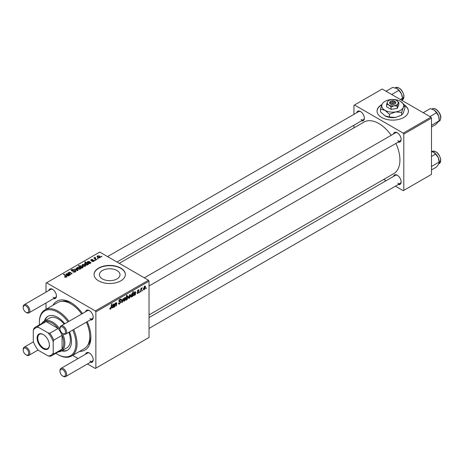 <?xml version="1.0" encoding="UTF-8"?>
<svg xmlns="http://www.w3.org/2000/svg" width="464" height="464" viewBox="0 0 464 464"><rect width="100%" height="100%" fill="white"/><g stroke="black" fill="none" stroke-linecap="round" stroke-linejoin="round"><path stroke-width="0.7" d="M382 104.481A15.666 9.042 0 0 0 377.052 111.076A15.666 9.042 0 0 0 381.64 117.467A15.666 9.042 0 0 0 398.715 119.428A15.666 9.042 0 0 0 408.384 111.076A15.666 9.042 0 0 0 404.95 105.421M381.855 104.812A15.666 9.042 0 0 0 377.058 111.203M102.422 278.934A10.307 5.951 180 0 1 99.4 274.723A10.307 5.951 180 0 1 105.763 269.224A10.307 5.951 180 0 1 116.998 270.518A10.307 5.951 180 0 1 120.014 274.723A10.307 5.951 180 0 1 113.651 280.221A10.307 5.951 180 0 1 102.422 278.934M120.785 268.07A15.666 9.042 0 0 0 103.716 266.11A15.666 9.042 0 0 0 94.047 274.468A15.666 9.042 0 0 0 98.635 280.865A15.666 9.042 0 0 0 115.704 282.825A15.666 9.042 0 0 0 125.373 274.468A15.666 9.042 0 0 0 120.785 268.07M125.373 274.595A15.666 9.042 0 0 0 120.785 268.331A15.666 9.042 0 0 0 103.814 266.342A15.666 9.042 0 0 0 94.047 274.595M393.501 133.974A5.481 3.167 60 0 1 397.259 132.75L397.259 132.75A5.481 3.167 60 0 1 401.14 139.467A5.481 3.167 60 0 1 398.199 142.117M397.549 132.93A4.698 2.714 -120 0 0 395.461 132.837L144.333 277.832M356.723 112.746A5.481 3.167 60 0 1 360.487 111.522L360.487 111.522A5.481 3.167 60 0 1 364.362 118.239A5.481 3.167 60 0 1 361.421 120.884M360.772 111.702A4.698 2.714 -120 0 0 358.689 111.609L107.555 256.598M393.501 176.442A5.481 3.167 60 0 1 397.259 175.218L397.259 175.218A5.481 3.167 60 0 1 401.14 181.934A5.481 3.167 60 0 1 398.199 184.579M397.549 175.398A4.698 2.714 -120 0 0 395.461 175.305L149.031 317.579M48.79 290.528A5.481 3.167 60 0 1 52.554 289.304L52.554 289.304A5.481 3.167 60 0 1 56.428 296.02A5.481 3.167 60 0 1 53.493 298.665M52.844 289.484A4.698 2.714 -120 0 0 50.756 289.391L24.174 304.738A4.698 2.714 60 0 1 26.523 304.97A4.698 2.714 60 0 1 29.592 309.111A4.698 2.714 60 0 1 28.872 312.881A4.698 2.714 60 0 1 26.523 312.649L25.967 312.324A3.915 2.262 -120 0 0 28.739 310.729A3.915 2.262 -120 0 0 25.967 305.933A3.915 2.262 -120 0 0 23.2 307.533A3.915 2.262 -120 0 0 25.967 312.324L26.523 312.649M85.567 311.756A5.481 3.167 60 0 1 89.326 310.538L89.326 310.538A5.481 3.167 60 0 1 93.206 317.248A5.481 3.167 60 0 1 90.265 319.899M89.616 310.718A4.698 2.714 -120 0 0 87.534 310.625L60.946 325.972A4.698 2.714 60 0 1 63.295 326.204A4.698 2.714 60 0 1 66.369 330.345A4.698 2.714 60 0 1 65.65 334.109A4.698 2.714 60 0 1 63.295 333.877L62.744 333.558A3.915 2.262 -120 0 0 65.511 331.957A3.915 2.262 -120 0 0 62.744 327.166A3.915 2.262 -120 0 0 59.972 328.761A3.915 2.262 -120 0 0 62.744 333.558L63.295 333.877M85.567 354.223A5.481 3.167 60 0 1 89.326 353L89.326 353A5.481 3.167 60 0 1 93.206 359.716A5.481 3.167 60 0 1 90.265 362.361M89.616 353.179A4.698 2.714 -120 0 0 87.534 353.087L60.946 368.433A4.698 2.714 60 0 1 63.295 368.665A4.698 2.714 60 0 1 66.369 372.807A4.698 2.714 60 0 1 65.65 376.577A4.698 2.714 60 0 1 63.295 376.345L62.744 376.02A3.915 2.262 -120 0 0 65.511 374.425A3.915 2.262 -120 0 0 62.744 369.628A3.915 2.262 -120 0 0 59.972 371.229A3.915 2.262 -120 0 0 62.744 376.02L63.295 376.345M52.995 305.242A28.194 16.281 60 0 1 70.94 302.609L70.94 302.609A28.194 16.281 60 0 1 82.493 313.531M71.792 303.12A25.845 14.923 -120 0 0 62.141 301.327M149.031 314.911L393.756 173.623A29.766 17.185 -120 0 0 395.92 143.434M391.216 135.291A29.766 17.185 -120 0 0 378.873 123.546A29.766 17.185 -120 0 0 363.991 122.073L119.265 263.361M148.48 280.221L149.031 281.184L95.862 311.878L95.311 310.921L148.48 280.221L99.743 252.085L46.017 283.104L46.017 292.129M46.017 302.98L46.017 309.268M95.862 311.878L95.862 368.155L95.311 368.474L87.493 363.962M78.091 358.539L72.651 355.395M138.011 293.358L137.298 293.474L137.048 292.755L137.448 292.459L138.028 292.941L138.556 292.134L137.402 291.264L138.243 289.849L138.933 289.739L139.165 290.313L138.759 290.603L138.226 290.267L137.802 290.963L138.962 291.868L138.011 293.358L137.048 292.801M137.448 292.459L138.028 292.941M138.759 290.603L137.924 290.093M137.431 290.963L138.173 291.299M133.429 295.179L134.142 295.591L133.423 295.069L135.239 292.482L134.728 292.291L133.673 293.48L134.763 291.862L135.65 292.204L135.401 294.808L134.983 295.052L134.943 294.669L133.644 295.649M135.239 292.482L134.415 292.111M135.447 291.752L135.65 292.204L134.92 291.781M130.703 295.568L129.45 298.306L128.801 298.375L128.487 297.557L129.763 294.75L130.39 294.681L130.703 295.568L130.216 295.284M110.652 309.152L110.072 309.244L109.893 308.195L110.299 307.905L110.681 308.618L111.673 304.03L112.079 303.792L111.604 307.354L110.652 309.152L109.864 308.699M109.968 308.142L110.681 308.618M127.414 296.107L128.186 296.972L127.049 299.692L126.37 299.431L125.924 300.283L126.579 295.429L126.985 295.191L126.747 296.89L127.89 296.067M126.075 299.129L127.049 299.692L126.057 299.251M123.592 298.369L122.31 302.366L121.817 302.65L121.429 299.616L121.835 299.384L122.119 301.971L123.157 298.619L123.592 298.369M118.419 303.178L119.648 303.439L120.431 302.232L119.277 301.751L118.825 301.032L119.909 299.216L120.71 299.1L121.04 299.86L120.634 300.243L119.892 299.75L119.225 300.771L120.837 301.96L119.619 303.978L118.738 304.135L118.419 303.154L118.825 302.87L119.01 303.549L118.419 303.212M120.327 301.902L118.842 301.258M120.634 300.138L119.497 299.524M118.877 300.573L119.376 301.084M120.072 301.148L120.565 301.235M146.305 287.871L145.806 288.799L146.305 287.871M149.031 281.184L149.031 337.461L95.862 368.155M125.773 298.416L124.514 301.153L123.865 301.223L123.557 300.411L124.828 297.598L125.454 297.528L125.773 298.416L125.286 298.132M112.178 307.446L112.897 307.858L112.178 307.336L113.987 304.749L113.477 304.558L112.427 305.747L113.518 304.129L114.405 304.471L114.15 307.075L113.738 307.319L113.697 306.936L112.398 307.916M113.987 304.749L113.17 304.378M114.202 304.019L114.405 304.471L113.674 304.048M115.171 304.976L114.95 306.617L114.544 306.849L115.02 303.317L115.426 303.085L115.345 303.676L116.186 302.586L116.777 303.038L116.412 305.77L116 306.008L116.371 303.288L116.058 303.067L115.171 304.976L114.823 304.773M116.186 302.586L116.777 303.038L116.099 302.644M116.371 303.288L115.809 302.928M130.999 296.6L131.701 297.001L130.958 296.107L132.072 293.416L132.704 293.59L132.971 291.734L133.377 291.496L132.721 296.357L132.315 296.589L132.385 296.096L131.26 297.041M132.072 293.416L132.704 293.59L132.263 293.335M145.557 286.99L144.298 289.727L143.654 289.803L143.341 288.985L144.617 286.172L145.244 286.102L145.557 286.99L145.07 286.711M142.581 290.023L142.083 290.951L142.581 290.023M141.137 290.191L140.934 291.612L140.522 291.85L140.998 288.318L141.41 288.086L141.305 288.817L142.233 287.668L141.137 290.191L140.778 289.983M139.861 291.595L139.362 292.517L139.861 291.595M95.462 260.31L95.056 260.542L94.586 260.176L94.998 259.939L95.462 260.31M98.177 258.744L97.776 258.976L97.307 258.605L97.718 258.367L98.177 258.744M91.025 260.484L91.072 259.533L92.841 259.498L91.402 259.747L91.634 260.327L93.89 260.333L93.751 261.354L91.837 261.36L93.421 261.139L93.519 260.582L91.025 260.484L90.683 260.026M93.421 261.51L93.519 260.582M91.402 259.747L91.367 260.617M93.89 261.273L93.89 260.333L94.215 260.791M88.009 264.613L87.69 264.347L87.441 264.996L85.55 264.764L84.576 263.598L84.895 263.1L85.991 263.001L84.784 261.998L85.196 261.76L88.415 264.381L88.009 264.613M75.365 271.974L72.848 271.91L74.936 271.695L75.075 270.866L71.618 270.732L71.16 270.141L71.671 269.509L73.927 269.503L72.111 269.781L71.995 270.483L75.441 270.611L75.916 271.26L75.365 271.974M75.33 271.991L75.075 270.866M72.111 269.781L71.995 270.889M80.255 269.149L78.172 269.05L77.204 267.89L77.656 267.281L79.773 267.415L80.684 268.523L80.255 269.149M68.695 273.621L69.008 272.269L70.284 272.322L72.106 273.795L71.694 274.033L69.89 272.565L69.235 272.548L69.554 273.754L70.644 274.642L70.238 274.874L67.895 272.971L68.678 272.849M69.235 272.548L68.962 273.841M65.969 277.321L65.772 276.144L63.493 274.294L63.899 274.056L66.758 276.672L66.398 277.147L64.432 276.892L66.161 276.619L66.161 277.263M95.311 310.921L46.574 282.779M66.108 274.932L66.34 273.812L67.964 273.725L69.844 275.1L69.037 275.164L68.637 275.854L67.106 275.802L66.723 275.309L67.866 274.207L66.654 274.033L66.108 274.932L65.859 274.415M66.654 274.033L66.561 274.729M81.971 268.099L81.612 268.308L78.393 265.686L78.799 265.454L79.918 266.371L80.237 265.785L82.151 266L83.114 267.165L82.789 267.687L81.548 267.751L81.971 268.099M78.004 270.39L77.511 270.674L74.304 269.271L74.71 269.039L77.378 270.251L76.032 268.273L76.467 268.024L78.004 270.39M85.19 266.301L83.108 266.203L82.14 265.043L82.586 264.428L84.709 264.567L85.614 265.675L85.19 266.301M87.354 262.665L87.586 261.545L89.21 261.458L91.095 262.833L90.283 262.897L89.883 263.587L88.351 263.535L87.974 263.042L89.111 261.94L87.905 261.766L87.354 262.665L87.104 262.148M87.905 261.766L87.806 262.462M100.044 257.723L97.962 257.63L96.993 256.464L97.44 255.855L99.557 255.995L100.468 257.097L100.044 257.723M95.161 257.288L95.706 258.871L96.628 259.637L96.216 259.875L93.873 257.972L94.285 257.735L94.766 258.129L94.784 257.387L95.161 257.288L95.439 257.636L95.004 257.949L95.004 258.889M94.766 258.692L94.784 257.387L94.784 258.709M101.906 256.592L101.5 256.824L101.03 256.453L101.442 256.215L101.906 256.592M87.586 345.402A25.845 14.923 -120 0 0 90.863 336.151M430.934 117.148L431.485 118.111L403.796 134.096L403.239 133.139L430.934 117.148L382.197 89.013L353.951 105.316L353.951 114.347M353.951 125.199L353.951 127.867M403.796 134.096L403.796 190.373L403.239 190.692L395.427 186.18M386.025 180.751L383.711 179.417M403.796 190.373L431.485 174.389L431.485 118.111M403.239 133.139L354.502 104.997M397.816 140.749A4.698 2.714 -120 0 0 400.165 140.981A4.698 2.714 -120 0 0 401.128 139.13M361.038 119.515A4.698 2.714 -120 0 0 363.387 119.747A4.698 2.714 -120 0 0 364.35 117.897M397.816 183.21A4.698 2.714 -120 0 0 400.165 183.442A4.698 2.714 -120 0 0 401.128 181.592M87.191 321.674A28.194 16.281 60 0 1 90.88 337.142A28.194 16.281 60 0 1 79.622 351.364M89.883 360.992A4.698 2.714 -120 0 0 92.232 361.23A4.698 2.714 -120 0 0 93.194 359.38M89.883 318.53A4.698 2.714 -120 0 0 92.232 318.762A4.698 2.714 -120 0 0 93.194 316.912M53.105 297.296A4.698 2.714 -120 0 0 55.46 297.534A4.698 2.714 -120 0 0 56.417 295.684M408.384 111.203A15.666 9.042 0 0 0 404.95 105.676M64.786 277.136L64.786 276.625M65.088 277.269L65.088 276.846M63.899 274.624L63.899 274.056M66.259 277.223L66.259 275.976M67.866 274.711L67.866 274.207M66.34 274.827L66.34 273.812M67.964 274.636L67.964 273.725M68.423 274.694L68.423 274.062M69.426 275.338L69.426 274.908M68.411 275.958L68.684 275.169L68.684 275.825M68.411 275.581L68.15 274.45L67.506 275.57L68.411 275.581M67.506 275.97L67.292 275.285L67.292 275.894M68.301 273.302L68.301 272.733M69.008 272.762L69.008 272.269M70.284 272.867L70.284 272.322M78.799 266.017L78.799 265.454M79.918 266.928L79.918 266.371M80.237 267.189L80.237 265.785M82.151 266.516L82.151 266M81.548 268.256L81.548 267.751M80.608 267.484L80.608 266.939L81.159 267.363L82.598 267.189L82.598 267.774M82.406 267.821L81.751 266.232L80.458 266.069L80.272 267.218M80.458 266.069L80.608 266.939M81.159 267.937L81.159 267.363M77.656 268.685L77.656 267.281M79.773 267.943L79.773 267.415M79.907 269.294L79.367 267.647L77.987 267.49L77.737 268.755M77.987 267.49L78.532 268.795L79.907 268.94L80.139 268.581L80.139 269.207M78.532 269.224L78.532 268.795M74.71 269.451L74.71 269.039M77.378 270.616L77.378 270.251M76.467 268.923L76.467 268.024M73.208 272.09L73.208 271.649M73.329 272.136L73.329 271.724M73.88 272.287L73.88 271.921M74.936 272.171L74.936 271.695M71.671 270.761L71.671 269.509M72.494 270.97L72.494 270.599M75.441 271.927L75.441 270.611M82.586 265.837L82.586 264.428M84.709 265.095L84.709 264.567M84.842 266.446L84.303 264.799L82.923 264.642L82.667 265.907M82.923 264.642L83.468 265.947L84.842 266.092L85.074 265.733L85.074 266.359M83.468 266.377L83.468 265.947M84.895 264.254L84.895 263.1M85.196 262.334L85.196 261.76M87.22 265.089L87.342 264.248L86.484 263.43L85.272 263.285L85.092 264.445M85.272 263.285L85.985 264.55L87.22 264.718L87.342 264.248M85.875 264.932L85.875 264.48M86.727 265.141L86.727 264.799M85.985 264.979L85.985 264.55M89.111 262.45L89.111 261.94M87.586 262.56L87.586 261.545M89.21 262.369L89.21 261.458M89.668 262.427L89.668 261.795M90.671 263.071L90.671 262.641M89.656 263.691L89.935 262.902L89.935 263.558M89.656 263.314L89.395 262.183L88.757 263.303L89.656 263.314M88.757 263.703L88.543 263.018L88.543 263.627M92.139 261.499L92.139 261.07M91.072 260.507L91.072 259.533M91.634 260.664L91.634 260.327M93.171 260.49L93.171 260.153M97.44 257.259L97.44 255.855M99.557 256.522L99.557 255.995M99.696 257.874L99.157 256.227L97.776 256.07L97.521 257.329M97.776 256.07L98.322 257.369L99.696 257.52L99.928 257.155L99.928 257.787M98.322 257.798L98.322 257.369M97.718 258.929L97.718 258.367M94.285 258.303L94.285 257.735M94.998 260.501L94.998 259.939M101.442 256.778L101.442 256.215M145.864 288.364L146.212 288.567M118.424 303.288L119.619 303.978M119.915 299.21L121.04 299.86M119.834 299.263L121.04 299.959M118.836 300.805L120.837 301.96M121.742 302.035L122.31 302.366M121.701 301.733L122.119 301.971M123.563 300.602L124.514 301.153M124.665 297.702L125.152 297.987L123.958 300.127L124.514 300.742L125.367 298.648L124.509 297.836M123.586 299.912L123.958 300.127M123.557 300.417L124.514 300.742M125.97 299.901L126.278 300.075M126.405 296.693L126.747 296.89M127.699 296.693L128.186 296.972M126.602 297.94L126.51 298.735L127.014 299.303L127.786 297.215L127.281 296.589L126.602 297.94L126.266 297.743M127.037 296.45L127.577 296.56L127.153 296.316M126.098 298.978L127.014 299.303M126.156 298.532L126.51 298.735M111.25 307.151L111.604 307.354M112.526 305.393L112.833 305.573M113.982 304.9L114.335 305.109M113.692 306.431L114.109 306.669M113.57 306.739L114.15 307.075M113.019 307.383L113.866 305.614L112.578 307.104L113.019 307.383L112.236 306.907M114.602 306.414L114.95 306.617M114.997 303.473L115.345 303.676M116.064 305.573L116.412 305.77M128.499 297.755L129.45 298.306M129.601 294.855L130.088 295.139L128.893 297.279L129.45 297.894L130.303 295.8L129.439 294.988M128.516 297.059L128.893 297.279M128.487 297.569L129.45 297.894M132.379 296.154L132.721 296.357M131.921 293.526L132.373 293.787L131.358 295.777L131.834 296.519L132.576 294.373L131.799 293.642M130.993 295.562L131.358 295.777M131.567 296.542L130.958 296.189L131.834 296.519M130.976 295.69L131.358 295.91M133.771 293.126L134.079 293.306M135.227 292.633L135.587 292.842M134.943 294.164L135.355 294.402M134.815 294.472L135.401 294.808M134.27 295.116L135.111 293.347L133.823 294.837L134.27 295.116L133.481 294.64M138.307 289.814L139.165 290.313M137.489 290.777L137.802 290.963M137.431 290.986L138.962 291.868M143.347 289.176L144.298 289.727M144.455 286.282L144.942 286.561L143.747 288.701L144.304 289.321L145.157 287.222L144.292 286.416M143.37 288.486L143.747 288.701M143.341 288.997L144.304 289.321M142.135 290.516L142.489 290.719M140.586 291.415L140.934 291.612M140.963 288.614L141.305 288.817M141.665 288.028L142.071 288.266M139.42 292.088L139.768 292.285M64.803 323.744A19.581 11.304 -120 0 0 57.646 317.318A19.581 11.304 -120 0 0 47.856 316.344A19.581 11.304 -120 0 0 44.382 321.065M48.14 316.193A19.581 11.304 -120 0 0 44.938 320.746M55.906 353.301A25.845 14.923 -120 0 0 57.646 354.409A25.845 14.923 -120 0 0 73.822 352.466A25.845 14.923 -120 0 0 72.709 330.037M68.005 321.894A25.845 14.923 -120 0 0 57.646 312.197A25.845 14.923 -120 0 0 39.37 322.753A25.845 14.923 -120 0 0 39.457 324.812M58.203 354.728L57.646 354.409L58.203 354.728A26.628 15.376 60 0 0 71.52 356.045L84.257 348.69A26.628 15.376 -120 0 0 86.397 322.132M39.37 322.753L39.37 322.115A26.628 15.376 60 0 1 44.886 309.923A26.628 15.376 60 0 1 58.203 311.24A26.628 15.376 60 0 1 68.956 321.349M73.66 329.486A26.628 15.376 60 0 1 71.52 356.045M81.699 313.995A26.628 15.376 -120 0 0 70.94 303.885A26.628 15.376 -120 0 0 57.623 302.569L44.886 309.923M41.87 323.42A17.232 9.947 60 0 1 44.051 321.256L49.584 318.06A17.232 9.947 60 0 1 58.203 318.913A17.232 9.947 60 0 1 64.142 324.127M68.84 332.265A17.232 9.947 60 0 1 66.816 347.907L61.277 351.103A17.232 9.947 60 0 1 58.319 351.909M61.613 350.912A19.581 11.304 -120 0 0 67.437 350.262A19.581 11.304 -120 0 0 69.501 331.888M62.17 350.593A19.581 11.304 -120 0 0 67.709 350.094M431.485 125.384L439.182 120.808L435.615 124.642L431.485 127.026M431.99 124.961L431.485 124.381M429.948 116.58L436.543 112.775L438.695 116.307L439.182 120.808M423.209 112.688L430.343 108.576L434.275 110.194L436.543 112.775M433.794 109.887L434.275 110.194A7.627 4.402 -120 0 0 433.811 109.898A7.627 4.402 -120 0 0 433.776 109.881L433.811 109.898M439.205 119.805L439.205 119.236A7.627 4.402 -120 0 0 438.695 116.307A7.627 4.402 -120 0 0 434.275 110.194M402.427 98.008A7.627 4.402 -120 0 0 402.41 97.463A7.627 4.402 -120 0 0 401.459 93.885L402.427 98.008M400.38 99.511L402.404 98.339L401.923 100.352M398.843 90.387L401.459 93.885A7.627 4.402 -120 0 0 397.039 88.67A7.627 4.402 -120 0 0 397.01 88.653L398.843 90.387L391.709 94.505M386.042 91.234L392.643 87.423L396.575 88.427M431.485 166.791L431.99 166.187L431.485 165.706M431.485 169.94L436.543 167.023L438.695 164.047L439.205 161.704A7.627 4.402 -120 0 0 438.231 157.58L439.182 162.035L431.99 166.187M431.485 156.467L435.615 154.083L438.231 157.58A7.627 4.402 -120 0 0 433.811 152.366A7.627 4.402 -120 0 0 433.788 152.349M431.485 151.484L433.811 152.366M433.347 152.122L435.615 154.083M59.972 328.761L59.972 328.123A4.698 2.714 60 0 1 60.946 325.972M59.972 371.229L59.972 370.585A4.698 2.714 60 0 1 60.946 368.433M23.2 307.533L23.2 306.89A4.698 2.714 60 0 1 24.174 304.738M26.523 355.111L25.967 354.792A3.915 2.262 -120 0 0 28.739 353.191A3.915 2.262 -120 0 0 25.967 348.394A3.915 2.262 -120 0 0 23.2 349.995A3.915 2.262 -120 0 0 25.967 354.792L26.523 355.111A4.698 2.714 60 0 0 28.872 355.343A4.698 2.714 60 0 0 29.592 351.579A4.698 2.714 60 0 0 26.523 347.437A4.698 2.714 60 0 0 24.174 347.205A4.698 2.714 60 0 0 23.2 349.357L23.2 349.995M37.103 338.065A8.694 5.017 60 0 1 43.251 334.521A8.694 5.017 60 0 1 49.399 345.164A8.694 5.017 60 0 1 43.251 348.713A8.694 5.017 60 0 1 37.103 338.065M43.419 334.619A8.224 4.75 -120 0 0 39.469 334.3A8.224 4.75 -120 0 0 37.764 338.065A8.224 4.75 -120 0 0 41.354 346.341A8.224 4.75 -120 0 0 47.693 348.545A8.224 4.75 -120 0 0 49.393 344.972M62.396 333.332A17.232 9.947 60 0 1 64.85 343.215A17.232 9.947 60 0 1 61.277 351.103M53.215 352.947L53.772 353.968A16.449 9.495 60 0 1 52.026 355.54L60.332 350.743A16.449 9.495 -120 0 0 62.077 349.172A16.449 9.495 -120 0 0 63.742 343.215A16.449 9.495 -120 0 0 62.077 335.339A16.449 9.495 -120 0 0 58.099 328.448L46.122 321.529A16.449 9.495 -120 0 0 43.889 322.254L35.577 327.05A16.449 9.495 60 0 1 37.81 326.325L38.419 327.317A15.666 9.042 -120 0 0 33.28 330.287L33.28 341.434A15.666 9.042 -120 0 0 38.419 350.343L48.076 355.917A15.666 9.042 -120 0 0 53.215 352.947L53.215 341.8A15.666 9.042 -120 0 0 48.076 332.891L38.419 327.317M48.076 332.891L49.793 333.245L58.099 328.448A16.449 9.495 -120 0 0 46.122 321.529L37.81 326.325M53.772 353.968L62.077 349.172L62.077 335.339L53.772 340.135L53.215 341.8M44.051 321.256A17.232 9.947 60 0 1 59.995 329.179M33.28 330.287L33.831 328.622A16.449 9.495 60 0 1 35.577 327.05M52.026 355.54A16.449 9.495 60 0 1 49.793 356.265L48.076 355.917M49.793 333.245A16.449 9.495 60 0 1 53.772 340.135M393.733 100.897L390.601 102.706L389.951 103.721L391.129 104.319A3.132 1.81 0 0 0 394.934 104.04A3.132 1.81 0 0 0 395.415 101.842L393.733 100.897A2.349 1.357 0 0 0 391.059 101.164A2.349 1.357 0 0 0 390.601 102.706M391.059 101.164L390.502 101.483A3.132 1.81 0 0 0 390.021 103.681M386.605 104.4L388.844 104.997L391.082 106.981L394.139 105.815L397.196 106.036L397.196 108.414L398.831 104.881L398.831 102.509L396.598 100.52A5.481 3.167 0 0 0 391.297 99.702A5.481 3.167 0 0 0 387.423 101.941L386.605 104.4L386.605 106.778L391.082 109.359L397.196 108.414M391.082 106.981L391.082 109.359M397.196 106.036L398.013 103.582L398.831 102.509M382.127 104.191A10.968 6.334 0 0 0 384.963 110.304A10.968 6.334 0 0 0 395.554 111.946A10.968 6.334 0 0 0 403.309 107.468A10.968 6.334 0 0 0 400.473 101.355A10.968 6.334 0 0 0 389.882 99.714A10.968 6.334 0 0 0 382.127 104.191L380.486 109.11L380.486 111.836L384.963 115.809A10.968 6.334 0 0 0 395.554 117.444L389.441 117.003L384.963 115.809M380.486 109.11L384.963 110.304L389.441 114.277L395.554 111.946L401.673 112.387L401.673 115.113L395.554 117.444M389.441 114.277L389.441 117.003M401.673 112.387L403.309 107.468L404.95 105.322L404.95 108.054L403.309 112.967L401.673 115.113M404.95 105.322L400.473 101.355M387.423 101.941A5.481 3.167 0 0 0 388.844 104.997A5.481 3.167 0 0 0 394.139 105.815A5.481 3.167 0 0 0 398.013 103.582A5.481 3.167 0 0 0 396.598 100.52M391.129 104.319L391.709 103.344L394.841 101.535L395.415 101.842M391.709 103.344A2.349 1.357 0 0 0 394.383 103.078A2.349 1.357 0 0 0 394.841 101.535M394.383 101.802L394.383 101.164M67.286 275.889L67.286 274.659M68.962 275.535L68.962 274.555M70.708 273.215L70.708 272.635M69.554 274.323L69.554 273.754M81.055 267.85L81.055 267.299M76.467 270.216L76.467 269.816M73.59 270.854L73.59 270.431M88.531 263.622L88.531 262.392M90.207 263.268L90.207 262.288M92.22 260.617L92.22 260.275M95.706 259.457L95.706 258.871M121.58 300.794L122.038 301.061M126.173 298.416L126.515 298.613M113.837 305.805L114.179 306.002M113.03 305.828L113.361 306.02M116.36 303.427L116.719 303.63M135.082 293.538L135.43 293.735M134.276 293.561L134.612 293.753M137.414 291.427L138.086 291.815M432.17 108.936C435.377 106.726 441.397 113.425 440.8 118.216C440.371 120.101 439.843 121.075 439.222 121.145A7.047 4.072 -120 0 0 440.661 118.401A7.047 4.072 -120 0 0 437.801 111.035A7.047 4.072 -120 0 0 432.17 108.936L431.955 109.057M395.398 87.702C399.655 87.075 402.532 89.836 404.028 95.99L402.445 99.911A7.047 4.072 -120 0 0 403.889 96.181A7.047 4.072 -120 0 0 400.629 89.384A7.047 4.072 -120 0 0 395.398 87.702L395.084 87.882M440.661 159.877A7.047 4.072 -120 0 0 437.401 153.079A7.047 4.072 -120 0 0 432.17 151.397C436.433 150.771 439.309 153.532 440.8 159.686L439.222 163.606A7.047 4.072 -120 0 0 440.661 159.877M440.661 159.523A6.577 3.799 60 0 1 440.678 160.184M66.381 274.386L66.381 274.81M71.769 270.187L71.769 270.808M87.389 264.451L87.389 265.025M87.626 262.119L87.626 262.543M93.687 260.814L93.687 261.389M91.217 259.997L91.217 260.571M120.443 299.674L119.787 299.292M110.391 308.653L109.875 308.357M113.883 304.483L113.396 304.204M112.706 307.423L112.189 307.127M116.278 303.038L115.901 302.824M135.128 292.216L134.647 291.937M133.951 295.156L133.435 294.86M137.622 292.999L137.118 292.703M138.446 291.879L137.402 291.276M138.608 290.215L138.121 289.93M402.445 99.911L402.021 100.16M432.17 151.397L431.856 151.577M439.222 163.606L438.793 163.856M400.165 140.981L149.031 285.969M92.232 318.762L65.65 334.109M65.65 376.577L92.232 361.23M149.031 328.437L400.165 183.442M28.872 312.881L55.46 297.534M116.957 262.027L363.387 119.747M33.425 341.864L24.174 347.205M38.129 350.001L28.872 355.343"/></g></svg>

